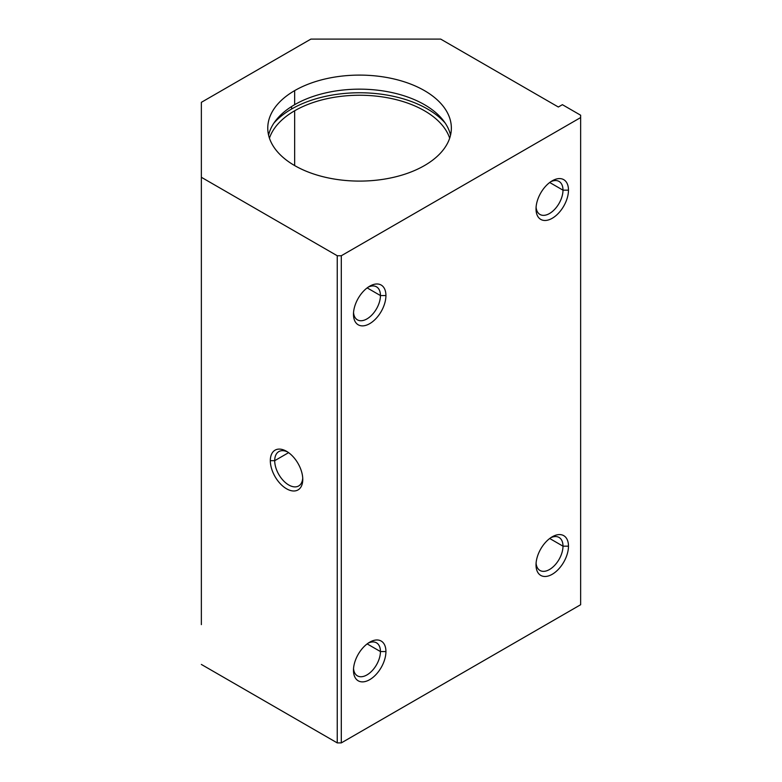 <?xml version="1.0" encoding="UTF-8"?>
<svg xmlns="http://www.w3.org/2000/svg" width="782" height="782" viewBox="0 0 782 782"><rect width="100%" height="100%" fill="white"/><g stroke="black" fill="none" stroke-linecap="round" stroke-linejoin="round"><path stroke-width="1.17" d="M424.47 165.569A91.787 52.99 0 0 0 451.351 128.101A91.787 52.99 0 0 0 394.685 79.138A91.787 52.99 0 0 0 294.658 90.624L294.658 104.68A91.787 52.99 180 0 1 388.977 91.953A91.787 52.99 180 0 1 450.54 135.13A91.787 52.99 0 0 0 388.977 91.953A91.787 52.99 0 0 0 294.658 104.68A91.787 52.99 0 0 0 268.578 135.13A91.787 52.99 180 0 1 294.658 104.68L294.658 90.624A91.787 52.99 0 0 0 267.767 128.101A91.787 52.99 0 0 0 324.432 177.064A91.787 52.99 0 0 0 424.47 165.569A91.787 52.99 180 0 1 294.658 165.569A91.787 52.99 180 0 1 294.658 90.624A91.787 52.99 180 0 1 424.47 90.624A91.787 52.99 180 0 1 424.47 165.569M291.608 106.518L291.608 109.011A96.098 55.483 180 0 1 445.193 123.067A96.098 55.483 0 0 0 291.608 109.011A96.098 55.483 0 0 0 273.925 123.067A96.098 55.483 180 0 1 291.608 109.011L291.608 106.518M449.679 138.17A91.787 52.99 0 0 0 386.435 97.564A91.787 52.99 0 0 0 294.658 110.77L294.658 165.569L294.658 110.77A91.787 52.99 0 0 0 269.438 138.17A91.787 52.99 180 0 1 294.658 110.77A91.787 52.99 180 0 1 386.435 97.564A91.787 52.99 180 0 1 449.679 138.17M353.474 670.291A22.952 13.245 120 0 0 369.7 679.666A22.952 13.245 120 0 0 385.927 651.562L380.443 651.562A19.071 11.007 -60 0 1 367.618 674.514A19.071 11.007 -60 0 1 353.542 668.6A19.071 11.007 120 0 0 357.423 675.853A19.071 11.007 120 0 0 372.115 670.751A19.071 11.007 120 0 0 380.443 651.562L367.159 643.889L380.443 651.562A19.071 11.007 120 0 0 376.494 642.833A19.071 11.007 120 0 0 368.263 643.087A19.071 11.007 -60 0 1 380.443 651.562L385.927 651.562A22.952 13.245 120 0 0 369.7 642.188A22.952 13.245 120 0 0 353.474 670.291L353.474 670.291A22.952 13.245 -60 0 1 369.7 642.188A22.952 13.245 -60 0 1 385.927 651.562A22.952 13.245 -60 0 1 369.7 679.666A22.952 13.245 -60 0 1 353.474 670.291M536.022 208.902A22.952 13.245 120 0 0 552.248 218.266A22.952 13.245 120 0 0 568.475 190.163L562.991 190.163A19.071 11.007 -60 0 1 550.166 213.124A19.071 11.007 -60 0 1 536.09 207.21A19.071 11.007 120 0 0 539.971 214.464A19.071 11.007 120 0 0 554.663 209.351A19.071 11.007 120 0 0 562.991 190.163L549.707 182.499L562.991 190.163A19.071 11.007 120 0 0 559.042 181.434A19.071 11.007 120 0 0 550.811 181.698A19.071 11.007 -60 0 1 562.991 190.163L568.475 190.163A22.952 13.245 120 0 0 552.248 180.798A22.952 13.245 120 0 0 536.022 208.902A22.952 13.245 -60 0 1 552.248 180.798A22.952 13.245 -60 0 1 568.475 190.163A22.952 13.245 -60 0 1 552.248 218.266A22.952 13.245 -60 0 1 536.022 208.902M274.707 460.676L270.318 460.676A22.952 13.245 -120 0 0 286.544 488.779A22.952 13.245 -120 0 0 302.771 479.415A22.952 13.245 -120 0 0 286.544 451.312A22.952 13.245 -120 0 0 270.318 460.676L274.707 460.676A19.843 11.456 -120 0 0 283.367 480.647A19.843 11.456 -120 0 0 298.656 485.964A19.843 11.456 -120 0 0 302.732 478.076A19.843 11.456 60 0 1 288.206 484.664A19.843 11.456 60 0 1 274.707 460.676L288.607 452.651L274.707 460.676A19.843 11.456 60 0 1 287.678 452.016A19.843 11.456 -120 0 0 278.812 451.595A19.843 11.456 -120 0 0 274.707 460.676M353.474 314.296A22.952 13.245 120 0 0 369.7 323.66A22.952 13.245 120 0 0 385.927 295.557L380.443 295.557A19.071 11.007 -60 0 1 367.618 318.509A19.071 11.007 -60 0 1 353.542 312.605A19.071 11.007 120 0 0 357.423 319.858A19.071 11.007 120 0 0 372.115 314.745A19.071 11.007 120 0 0 380.443 295.557L367.159 287.893L380.443 295.557A19.071 11.007 120 0 0 376.494 286.828A19.071 11.007 120 0 0 368.263 287.092A19.071 11.007 -60 0 1 380.443 295.557L385.927 295.557A22.952 13.245 120 0 0 369.7 286.192A22.952 13.245 120 0 0 353.474 314.296A22.952 13.245 -60 0 1 369.7 286.192A22.952 13.245 -60 0 1 385.927 295.557A22.952 13.245 -60 0 1 369.7 323.66A22.952 13.245 -60 0 1 353.474 314.296M536.022 564.897A22.952 13.245 120 0 0 552.248 574.271A22.952 13.245 120 0 0 568.475 546.168L562.991 546.168A19.071 11.007 -60 0 1 550.166 569.12A19.071 11.007 -60 0 1 536.09 563.206A19.071 11.007 120 0 0 539.971 570.459A19.071 11.007 120 0 0 554.663 565.357A19.071 11.007 120 0 0 562.991 546.168L549.707 538.495L562.991 546.168A19.071 11.007 120 0 0 559.042 537.439A19.071 11.007 120 0 0 550.811 537.703A19.071 11.007 -60 0 1 562.991 546.168L568.475 546.168A22.952 13.245 120 0 0 552.248 536.794A22.952 13.245 120 0 0 536.022 564.897A22.952 13.245 -60 0 1 552.248 536.794A22.952 13.245 -60 0 1 568.475 546.168A22.952 13.245 -60 0 1 552.248 574.271A22.952 13.245 -60 0 1 536.022 564.897M201.355 624.623L201.355 102.334L310.884 39.1L440.696 39.1L558.338 107.017L562.395 104.68L580.645 115.218L580.645 604.721L580.645 117.564L341.304 255.743L341.304 742.9L580.645 604.721L341.304 742.9L341.304 255.743L337.247 255.743L337.247 742.9L341.304 742.9L337.247 742.9L337.247 255.743L201.355 177.279L201.355 624.623M201.355 664.436L337.247 742.9L201.355 664.436M270.318 460.676A22.952 13.245 60 0 1 286.544 451.312A22.952 13.245 60 0 1 302.771 479.415A22.952 13.245 60 0 1 286.544 488.779A22.952 13.245 60 0 1 270.318 460.676M580.645 117.564L580.645 115.218L562.395 104.68L558.338 107.017L440.696 39.1L310.884 39.1L201.355 102.334L201.355 177.279L337.247 255.743L341.304 255.743L580.645 117.564"/></g></svg>

